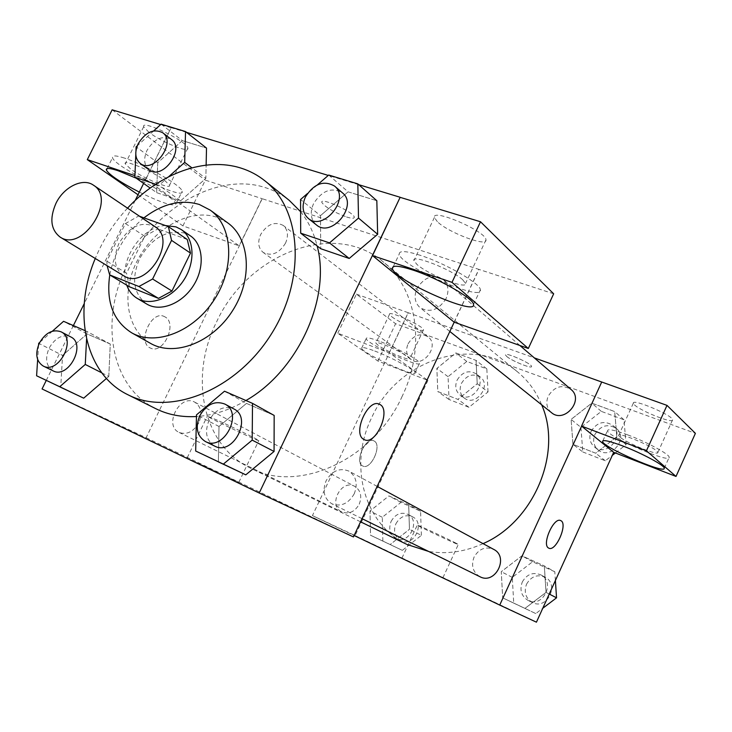 <?xml version="1.0" encoding="UTF-8"?>
<svg xmlns="http://www.w3.org/2000/svg" width="732" height="732" viewBox="0 0 732 732"><rect width="100%" height="100%" fill="white"/><g stroke="black" fill="none" stroke-linecap="round" stroke-linejoin="round"><path stroke-width="0.55" stroke-dasharray="3.66 2.75" d="M123.617 275.735C114.384 268.58 112.829 257.801 118.959 243.39C129.445 226.289 141.468 220.725 155.047 226.691M139.647 216.315L138.723 215.986L125.428 223.553L106.854 261.159L107.101 265.689M187.273 239.501L157.874 228.878L138.723 215.986M125.428 223.553L144.753 236.271L126.554 273.228L106.854 261.159M144.753 236.271L157.874 228.878M129.408 286.779L126.554 273.228M165.469 225.557C141.029 226.408 117.696 262.349 126.764 285.187M146.748 304.045C133.489 293.953 131.12 278.828 139.638 258.652C151.808 237.726 167.006 229.253 185.251 233.224L190.43 235.878M143.939 217.852C125.666 232.977 114.274 252.018 109.773 274.958M227.771 222.912L217.001 217.312C190.366 208.071 154.571 227.725 137.863 259.595C120.844 291.318 126.023 329.729 150.563 343.39M127.533 208.153C113.799 223.013 103.038 239.794 95.279 258.488M155.715 408.648C110.367 386.798 99.232 319.674 127.222 264.966C153.995 208.62 217.495 171.498 265.707 187.74C274.308 190.494 282.14 194.694 289.213 200.33M300.605 211.704C308.318 221.284 313.827 232.694 317.13 245.915M245.943 400.514C229.519 410.13 213.021 415.474 196.46 416.535M358.744 184.684L328.275 175.424M186.541 132.364L171.151 127.688L143.618 183.421M135.2 200.449L84.244 303.579M73.374 325.575L46.281 380.402M161.122 124.156L182.323 140.617L206.506 148.084L182.323 140.617L157.719 162.751L156.666 192.653L180.603 200.833L205.838 178.407L206.131 165.112L205.838 178.407L191.866 167.829M328.714 175.04L348.093 191.839L376.824 200.714L348.093 191.839L320.451 215.684L320.762 248.734L320.451 215.684L300.559 199.507M224.504 391.208L246.492 403.378L274.171 415.437L246.492 403.378L218.996 426.463L218.392 461.892L218.996 426.463L196.496 414.879M101.803 372.853L108.794 376.404L106.433 378.453L108.794 376.404L110.276 344.031L87.035 333.911L62.568 355.413L60.719 387.301L62.568 355.413L38.695 343.326M454.096 322.135L478.838 269.376L262.093 198.665L239.172 245.861L145.824 179.322L171.151 127.688M454.206 322.172L478.938 269.468M379.222 404.192C367.83 398.373 352.238 433.802 363.767 439.365L364.243 439.621M420.26 255.303C406.141 250.856 399.141 250.435 399.26 254.05C399.809 265.67 483.23 302.627 480.366 289.845C480.787 283.751 445.431 263.291 420.26 255.303M462.743 279.798L465.525 283.43C467.428 290.082 428.467 274.82 417.084 264.572L413.928 260.656C411.32 253.711 451.79 269.486 462.743 279.798M437.37 221.705L434.396 217.45C432.036 207.897 486.725 231.651 485.957 239.904C487.466 247.379 448.396 232.63 437.37 221.705M553.667 293.788L478.838 269.376M196.945 462.56L238.815 482.333L196.945 462.56M262.202 198.747L146.135 437.709L42.063 388.957M146.135 437.709L353.455 536.931M217.349 420.186L207.293 416.169C210.066 418.567 263.438 443.793 258.817 440.508C257.609 439.31 232.392 426.939 217.349 420.186M165.103 316.956L164.334 316.553C151.286 309.682 136.811 342.814 150.563 348.112C163.227 354.764 177.775 323.535 165.103 316.956C177.785 323.544 163.236 354.773 150.572 348.112C136.82 342.814 151.295 309.682 164.343 316.553L165.112 316.956M136.234 178.196C158.981 189.341 172.267 197.814 176.083 203.633C174.692 207.138 162.44 203.295 139.318 192.113M145.824 179.322L134.926 175.653M138.009 194.767L182.918 225.895L239.172 245.861M124.394 158.057C115.921 155.358 111.969 155.221 112.527 157.655C114.43 167.106 186.294 201.693 182.186 191.208C181.929 185.891 144.771 164.453 124.394 158.057M164.544 180.319L169.568 185.214C171.718 190.164 143.298 178.297 130.653 169.01L125.245 163.867C122.692 158.716 152.11 170.995 164.544 180.319M148.87 132.245L143.664 126.737C140.873 118.996 187.667 141.605 187.85 148.074C189.716 153.583 161.25 141.971 148.87 132.245M182.918 225.895L205.344 180.145L262.093 198.665M112.142 109.818L205.344 180.145M171.288 127.789L160.674 124.568M346.584 216.983C351.68 218.566 354.242 218.648 354.279 217.23C354.462 212.445 320.168 196.762 321.805 202.371C325.127 207.119 333.389 211.987 346.584 216.983C333.38 211.996 325.118 207.129 321.805 202.38C320.168 196.771 354.453 212.454 354.27 217.239C354.242 218.658 351.68 218.575 346.584 216.992M198.839 422.721C193.486 431.825 186.925 435.073 179.148 432.456C163.355 425.557 179.889 393.487 194.73 402.161C201.144 406.562 202.508 413.415 198.839 422.721M446.09 298.528C438.743 310.048 430.068 313.104 420.067 307.696C414.76 302.774 413.736 296.368 416.993 288.49C424.478 276.824 433.262 273.878 443.345 279.651C448.341 284.556 449.256 290.842 446.09 298.528M285.535 243.125C279.093 253.409 271.654 256.52 263.209 252.458C258.277 248.166 257.426 242.191 260.656 234.542C267.18 224.166 274.692 221.119 283.202 225.419C287.923 229.702 288.701 235.603 285.535 243.125M354.251 493.761C348.478 503.662 341.039 507.02 331.953 503.845C324.13 498.785 322.172 491.135 326.06 480.878C331.98 470.804 339.557 467.528 348.789 471.06C356.228 476.157 358.049 483.724 354.251 493.761M402.207 396.222C373.668 460.035 298.171 493.743 250.646 468.196C202.499 445.568 188.755 376.971 216.516 322.043C247.315 254.251 333.765 219.655 382.982 261.708C416.764 288.179 426.363 346.199 402.207 396.222M407.029 544.48C363.493 524.048 348.514 464.637 371.527 418.018C396.845 360.327 473.147 333.856 517.616 371.929C528.129 380.576 536.144 391.529 541.653 404.805M483.056 543.638C464.811 551.864 446.648 554.463 428.586 551.425M359.238 504.202C362.203 496.314 360.73 490.385 354.819 486.414C341.194 478.508 327.488 505.647 341.935 511.997C349.018 514.459 354.782 511.86 359.238 504.202M551.452 412.628C546.676 408.246 545.605 402.737 548.241 396.113C554.481 386.395 562.075 384.19 571.042 389.488M408.099 343.811C413.589 335.055 420.214 332.712 427.964 336.775C440.362 345.403 422.748 368.882 410.991 359.458C406.425 355.551 405.455 350.335 408.099 343.811M479.918 576.706C472.899 572.25 470.941 565.726 474.043 557.134C478.948 548.753 485.49 546.163 493.697 549.384M427.918 380.411L355.121 535.595L312.436 515.602L389.314 352.888L337.781 333.234L377.932 361.059L427.918 380.411L389.314 352.888L408.273 312.747L534.305 357.884M312.436 515.602L354.114 535.513M581.611 426.143L601.786 382.058M506.69 356.438C511.778 360.922 532.256 369.202 531.542 366.458C532.045 363.676 504.568 351.552 505.473 354.938L506.69 356.438L505.464 354.947C504.568 351.561 532.045 363.685 531.542 366.467C532.256 369.212 511.769 360.931 506.681 356.447M634.479 404.842C640.619 411.091 673.349 424.048 672.589 419.866C673.669 415.758 632.192 398.144 633.336 403.158L634.479 404.842M391.748 316.736C399.425 322.839 424.523 333.206 423.48 329.803C423.965 326.252 388.097 309.92 389.506 314.321L391.748 316.736M337.781 333.234L356.402 294.136L395.6 323.709L695.4 433.344M356.402 294.136L408.273 312.747M619.848 437.031L618.632 435.485C617.222 431.606 650.757 445.23 656.796 451.049L657.858 452.468C658.837 456.182 626.189 442.869 619.848 437.031M627.626 434.845C614.715 430.114 608.018 428.705 607.523 430.617C606.572 436.263 670.384 463.978 669.176 457.317C669.853 454.481 646.768 441.954 627.626 434.845M378.197 345.358L375.873 343.107C374.235 339.163 410.13 355.615 409.874 358.698C411.082 361.745 386.029 351.177 378.197 345.358M379.35 341.222C370.575 337.983 366.183 337.113 366.183 338.623C366.183 343.628 421.568 369.056 419.619 363.127C419.939 360.455 395.911 347.334 379.35 341.222M374.72 351.012C391.245 357.216 415.328 370.255 415.071 372.798C417.139 378.481 361.736 352.998 361.626 348.231C361.59 346.803 365.954 347.727 374.72 351.012M377.932 361.059L395.6 323.709M389.232 352.833L408.2 312.683M615.383 452.971L626.116 444.635L616.838 436.775L614.679 411.585L591.785 403.122L571.116 419.418L572.964 444.306M626.116 444.635L623.966 419.784L601.311 411.375L580.924 427.387L571.116 419.418L572.936 444.315L595.729 453.218L616.856 436.803M580.924 427.387L582.782 451.946L572.936 444.315L595.729 453.218L616.838 436.775L614.706 411.576L591.785 403.122L571.097 419.39M549.238 594.045L546.026 592.38L544.306 565.928M555.396 580.503L554.81 571.756L544.343 565.928L521.907 555.817L501.283 571.71L502.674 597.843L524.972 608.402L546.026 592.38L544.343 565.928L521.907 555.817L501.264 571.683L502.701 597.834M554.81 571.756L532.622 561.746L512.29 577.374L513.727 603.122L502.674 597.843L524.972 608.402L546.045 592.408M421.376 535.348L420.571 511.22L400.962 502.381L382.287 517.277L382.863 541.122L402.344 550.354L421.376 535.348L409.453 529.282L408.666 504.833M420.571 511.22L408.703 504.824L388.912 495.912L369.999 511.055L370.538 535.22L390.174 544.544L409.453 529.282L408.703 504.824L388.912 495.912L369.98 511.028M382.287 517.277L369.999 511.055L370.511 535.229L390.174 544.544L409.472 529.309M488.034 391.94L486.835 368.891L466.787 361.452L448.066 376.687L449.018 399.489L468.947 407.303L488.034 391.94L477.227 383.76L476.075 360.418L455.835 352.943L436.848 368.416L437.8 391.529L457.893 399.388L477.246 383.788M486.835 368.891L476.075 360.418L455.835 352.943L436.867 368.434L437.773 391.529L457.893 399.388L477.227 383.76L476.038 360.418M355.121 535.595L536.437 622.182M440.627 576.633L401.905 558.177L440.627 576.633M456.082 543.208C447.133 538.487 414.532 523.343 417.267 525.173C418.237 526.299 460.885 546.356 458.305 544.462L456.082 543.208M374.217 441.048L373.842 440.847C365.607 436.299 353.977 462.734 362.788 466.019C370.85 470.438 382.406 445.148 374.217 441.048C382.415 445.157 370.859 470.447 362.788 466.028C353.986 462.743 365.607 436.309 373.851 440.847L374.226 441.048M560.639 520.571C553.74 516.737 541.442 544.754 548.588 548.039L548.863 548.186M391.126 521.358C395.381 514.065 400.953 511.723 407.843 514.322C421.22 520.571 408.813 545.441 395.829 538.331C389.9 534.561 388.335 528.897 391.126 521.358M400.962 502.381L388.912 495.912M382.863 541.122L370.511 535.229M402.344 550.354L390.174 544.544M395.902 523.783C400.139 516.536 405.684 514.203 412.546 516.792C425.878 523.023 413.543 547.746 400.605 540.673C394.704 536.913 393.139 531.276 395.902 523.783M513.727 603.122L535.787 613.572L542.76 608.283M522.282 581.995C526.848 574.163 533.042 571.793 540.866 574.885C555.844 582.132 542.687 608.429 528.056 600.405C521.349 596.177 519.427 590.038 522.282 581.995M532.622 561.746L521.907 555.817M512.29 577.374L501.283 571.71M535.787 613.572L524.972 608.402M526.546 584.191C531.084 576.404 537.242 574.053 545.029 577.136C559.943 584.346 546.877 610.488 532.31 602.5C525.631 598.291 523.709 592.179 526.546 584.191M457.097 380.137C462.258 371.911 468.562 369.779 476.01 373.741C487.942 382.058 471.39 404.046 460.044 394.978C455.633 391.217 454.654 386.276 457.097 380.137M466.787 361.452L455.835 352.943M448.066 376.687L436.867 368.434M449.018 399.489L437.773 391.529M468.947 407.303L457.893 399.388M461.453 383.358C466.577 375.187 472.854 373.073 480.274 377.017C492.169 385.316 475.709 407.166 464.399 398.135C460.007 394.392 459.028 389.47 461.453 383.358M582.782 451.946L605.309 460.785L612.309 455.359M591.136 431.285C596.964 422.208 604.156 420.223 612.711 425.319C625.567 435.43 606.608 457.628 594.338 446.877C589.763 442.695 588.702 437.498 591.136 431.285M623.966 419.784L614.706 411.576M601.311 411.375L591.785 403.122M605.309 460.785L595.729 453.218M594.933 434.396C600.725 425.374 607.88 423.407 616.39 428.485C629.191 438.55 610.342 460.611 598.136 449.906C593.579 445.742 592.508 440.572 594.933 434.396M86.586 339.072L86.98 331.477L85.022 330.626M52.393 331.193L39.684 342.448M38.604 344.745L37.652 359.513M53.015 370.822C46.098 366.183 44.808 358.598 49.154 348.066C55.275 337.745 62.467 334.03 70.739 336.912M108.794 376.404L110.276 344.031L86.98 331.477M110.276 344.031L87.035 333.911L63.556 321.311M87.035 333.911L62.568 355.413M214.604 446.062C206.305 440.609 204.429 432.1 208.986 420.543C215.72 409.142 224.029 405.281 233.92 408.968M246.492 403.378L218.996 426.463M153.72 130.872L137.287 145.778M135.951 150.719L135.795 154.589M155.706 184.254L159.009 185.37L168.616 176.769M149.136 169.861C144.012 165.35 143.316 158.835 147.031 150.335C154.342 138.705 162.467 135.063 171.407 139.428M182.323 140.617L157.719 162.751L136.115 146.83M157.719 162.751L156.666 192.653L150.179 188.06M156.666 192.653L180.603 200.833L159.009 185.37M180.603 200.833L205.838 178.407M317.423 184.857L307.394 193.568M316.334 224.843C310.707 219.582 309.782 212.527 313.552 203.67C322.016 190.466 331.66 186.87 342.466 192.882M348.093 191.839L320.451 215.684M473.522 304.448L480.366 289.845M393.24 266.732L399.26 254.05M434.396 217.45L413.928 260.656M485.957 239.904L465.525 283.43M238.815 482.333L258.817 440.508M187.209 457.802L207.293 416.169M176.083 203.633L182.186 191.208M107.073 168.616L112.527 157.655M143.664 126.737L125.245 163.867M187.85 148.074L169.568 185.214M517.616 371.929L382.982 261.708M360.547 521.806L250.646 468.196M179.148 432.456L341.935 511.997M194.73 402.161L354.819 486.414M519.876 345.477L443.345 279.651M449.841 331.477L420.067 307.696M427.964 336.775L283.202 225.419M410.991 359.458L263.209 252.458M377.163 486.396L348.789 471.06M362.029 518.649L331.953 503.845M633.336 403.158L618.632 435.485M672.589 419.866L657.858 452.468M664.244 468.242L669.176 457.317M602.839 440.884L607.523 430.617M389.506 314.321L375.873 343.107M423.48 329.803L409.874 358.698M415.071 372.798L419.619 363.127M361.626 348.231L366.183 338.623M442.942 577.694L458.305 544.462M401.905 558.177L417.267 525.173M412.546 516.792L407.843 514.322M400.605 540.673L395.829 538.331M545.029 577.136L540.866 574.885M532.31 602.5L528.056 600.405M480.274 377.017L476.01 373.741M464.399 398.135L460.044 394.978M616.39 428.485L612.711 425.319M598.136 449.906L594.338 446.877"/><path stroke-width="1.1" d="M55.961 203.331C63.766 186.925 82.853 177.501 93.412 185.159C116.983 199.003 82.56 252.714 60.134 237.095C50.773 229.766 49.383 218.511 55.961 203.331M93.412 185.159L155.047 226.691C178.16 240.352 145.686 291.034 123.617 275.735L60.134 237.095M168.36 226.591L187.273 239.501L190.494 253.107L171.956 291.043L158.469 298.372L129.408 286.779L109.663 274.893L138.934 286.514L152.604 279.002L171.544 240.38L168.36 226.591L139.647 216.315M109.663 274.893L107.101 265.689M126.764 285.187C128.841 290.997 132.3 295.38 137.14 298.327C150.545 306.543 172.377 298.125 183.979 279.825C195.755 261.644 194.291 238.293 181.225 229.546L176.019 226.883L165.469 225.557M181.225 229.546L190.43 235.878C203.45 244.598 204.969 267.784 193.303 285.8C181.81 303.926 160.107 312.235 146.748 304.045L137.14 298.327M158.469 298.372L138.934 286.514M190.494 253.107L171.544 240.38M171.956 291.043L152.604 279.002M109.773 274.958C105.92 301.666 113.195 320.936 131.568 332.749C155.477 346.593 193.934 331.742 214.476 299.37C235.301 267.18 232.739 226.042 210.175 210.102L199.324 204.484C181.133 199.113 162.669 203.569 143.939 217.852M131.568 332.749L150.563 343.39C174.317 357.134 212.289 342.677 232.456 310.89C252.906 279.295 250.179 238.751 227.771 222.912L210.175 210.102M95.279 258.488C72.285 312.39 84.939 373.915 127.743 394.658C169.55 416.444 235.201 390.915 270.547 335.302C306.305 279.963 302.078 209.654 264.819 180.767C257.664 175.067 249.731 170.849 241.02 168.113C204.978 156.538 159.302 173.594 127.533 208.153M264.819 180.767L289.213 200.33L300.605 211.704M317.13 245.915C331.285 297.75 297.997 371.033 245.943 400.514M196.46 416.535C181.509 417.359 167.93 414.733 155.715 408.648L127.743 394.658M46.281 380.402L42.063 388.957L259.21 493.02L400.166 197.274L358.744 184.684M328.275 175.424L186.541 132.364M143.618 183.421L135.2 200.449M84.244 303.579L73.374 325.575M206.506 148.084L206.131 165.112L206.506 148.084L185.535 131.568L161.122 124.156L153.72 130.872M307.394 193.568L300.559 199.507L300.687 233.169L320.762 248.734L349.219 258.46L377.657 234.286L376.824 200.714L357.829 183.878L328.714 175.04L317.423 184.857M195.673 451.022L245.778 474.839L274.07 451.47L274.171 415.437L252.503 403.369L224.504 391.208L196.496 414.879L195.673 451.022L223.352 464.115L252.192 440.133L252.503 403.369M37.652 359.513L36.6 375.781L83.695 398.171L106.433 378.453L83.695 398.171L59.74 386.725L85.26 364.445L86.586 339.072M363.777 439.374C352.129 433.719 368.15 397.915 379.45 404.293C391.867 409.078 376.01 445.989 364.252 439.621L363.777 439.374M372.533 255.605L452.001 282.351L528.321 348.478L454.096 322.135L372.533 255.605L400.166 197.274M454.206 322.172L353.455 536.931L259.21 493.02M364.243 439.621C376.001 445.989 391.858 409.069 379.441 404.284L379.222 404.192M413.223 270.163C438.331 278.343 473.805 298.647 473.522 304.448C476.66 316.682 393.221 279.56 392.407 268.488C392.206 265.039 399.141 265.597 413.223 270.163M528.321 348.478L553.667 293.788L480.512 221.759L452.001 282.351M400.285 197.384L480.512 221.759M139.318 192.113C120.46 182.369 109.471 175.021 106.35 170.071C105.737 167.747 109.663 167.967 118.108 170.73L136.234 178.196M134.926 175.653L87.3 159.631L138.009 194.767M87.3 159.631L112.142 109.818L160.674 124.568M541.653 404.805C562.844 452.339 534.076 521.632 483.056 543.638M428.586 551.425L407.029 544.48L360.547 521.806M519.876 345.477L571.042 389.488C584.511 400.047 564.271 423.892 551.452 412.628L449.841 331.477M377.163 486.396L493.697 549.384C509.408 556.961 495.235 585.124 479.918 576.706L362.029 518.649M534.305 357.884L666.998 405.382L695.4 433.344L676.011 476.431L613.691 452.312L581.547 426.088L646.438 450.811L676.011 476.431M354.114 535.513L499.727 605.08L581.611 426.143M622.603 445.898C641.717 453.099 664.857 465.561 664.244 468.242C665.598 474.611 601.796 446.749 602.601 441.405C603.058 439.593 609.719 441.094 622.603 445.898M646.438 450.811L666.998 405.382M581.547 426.088L601.722 381.994M499.727 605.08L536.437 622.182L613.691 452.312M548.597 548.048C541.406 544.727 553.868 516.545 560.712 520.608C568.307 523.389 555.89 552.193 548.817 548.158L548.597 548.048M548.863 548.186C555.972 552.029 568.27 523.362 560.703 520.608L560.639 520.571M542.76 608.283L556.54 597.824L555.396 580.503M556.54 597.824L549.238 594.045M612.309 455.359L615.383 452.971M85.022 330.626L63.556 321.311L52.393 331.193M39.684 342.448L38.695 343.326L38.604 344.745M36.6 375.781L59.74 386.725M61.058 331.816L70.739 336.912C86.733 344.177 68.36 379.414 53.015 370.822L43.161 366.009C36.225 361.352 34.953 353.712 39.354 343.098C45.521 332.685 52.759 328.933 61.058 331.816C77.098 339.099 58.551 374.628 43.161 366.009M101.803 372.853L85.26 364.445M60.719 387.301L83.695 398.171M224.852 404.064L233.92 408.968C252.824 417.908 232.904 456.283 214.604 446.062L205.335 441.497C197 436.016 195.142 427.442 199.745 415.785C206.543 404.274 214.915 400.367 224.852 404.064C243.838 413.04 223.708 451.763 205.335 441.497M218.392 461.892L245.778 474.839L274.07 451.47L252.192 440.133M274.07 451.47L274.171 415.437M245.778 474.839L223.352 464.115M168.616 176.769L184.684 162.394L185.535 131.568M137.287 145.778L136.115 146.83L135.951 150.719M135.795 154.589L134.862 177.226L155.706 184.254M162.687 132.721L171.407 139.428C185.58 149.099 162.412 180.703 149.136 169.861L140.242 163.419C135.109 158.89 134.423 152.338 138.174 143.765C145.549 132.044 153.72 128.356 162.687 132.721C176.897 142.411 153.537 174.289 140.242 163.419M191.866 167.829L184.684 162.394M150.179 188.06L134.862 177.226M300.687 233.169L329.51 242.896L358.506 218.072L357.829 183.878M334.506 186.038L342.466 192.882C358.57 205.326 331.477 238.367 316.334 224.843L308.154 218.31C302.508 213.021 301.593 205.921 305.409 196.99C313.946 183.668 323.654 180.017 334.506 186.038C350.683 198.528 323.352 231.898 308.154 218.31M320.762 248.734L349.219 258.46L377.657 234.286L358.506 218.072M377.657 234.286L376.824 200.714M349.219 258.46L329.51 242.896M392.407 268.488L393.24 266.732M106.35 170.071L107.073 168.616M602.601 441.405L602.839 440.884"/></g></svg>
